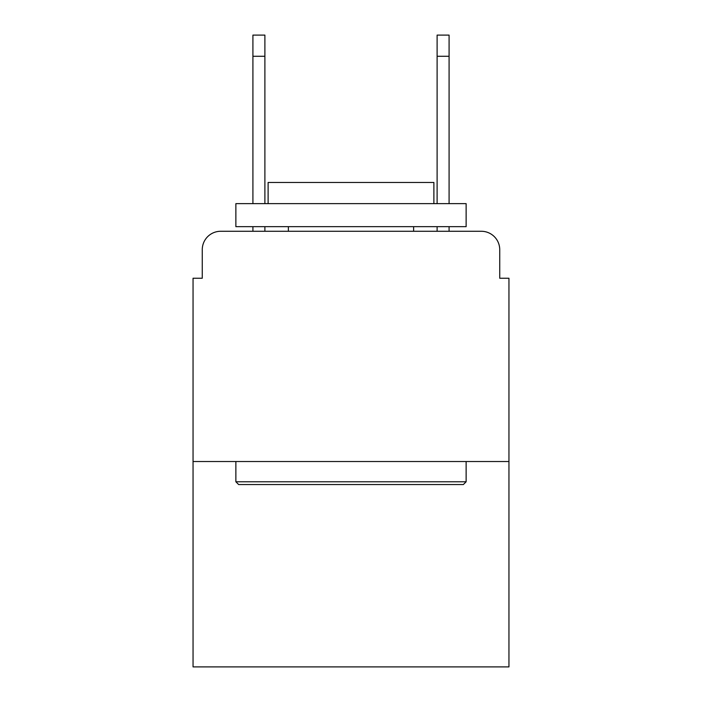 <?xml version="1.0" encoding="UTF-8"?>
<svg xmlns="http://www.w3.org/2000/svg" width="702" height="702" viewBox="0 0 702 702"><rect width="100%" height="100%" fill="white"/><g stroke="black" fill="none" stroke-linecap="round" stroke-linejoin="round"><path stroke-width="1.05" d="M202.264 249.693L202.264 278.238L202.264 249.693A18.419 18.419 0 0 1 220.682 231.274L252.913 231.274L252.913 226.667M508.95 461.521L193.05 461.521L193.05 666.9L508.95 666.9L508.95 278.238L499.736 278.238L499.736 249.693A18.419 18.419 0 0 0 481.318 231.274L220.682 231.274M193.05 461.521L193.05 278.238L202.264 278.238M264.891 226.667L264.891 231.274L279.159 231.274M422.841 231.274L437.109 231.274L437.109 226.667M449.087 226.667L449.087 231.274L481.318 231.274M499.736 278.238L499.736 249.693M463.364 484.547L238.636 484.547L235.872 481.783L466.128 481.783L463.364 484.547M235.872 203.641L466.128 203.641L466.128 226.667L235.872 226.667L235.872 203.641M433.889 203.641L433.889 182.459L268.111 182.459L268.111 203.641M235.872 461.521L235.872 481.783M466.128 461.521L466.128 481.783M288.373 226.667L288.373 231.274M413.627 226.667L413.627 231.274M252.913 203.641L252.913 35.1L264.891 35.1L264.891 203.641M437.109 203.641L437.109 35.1L449.087 35.1L449.087 203.641M252.913 56.283L264.891 56.283M449.087 56.283L437.109 56.283"/></g></svg>

